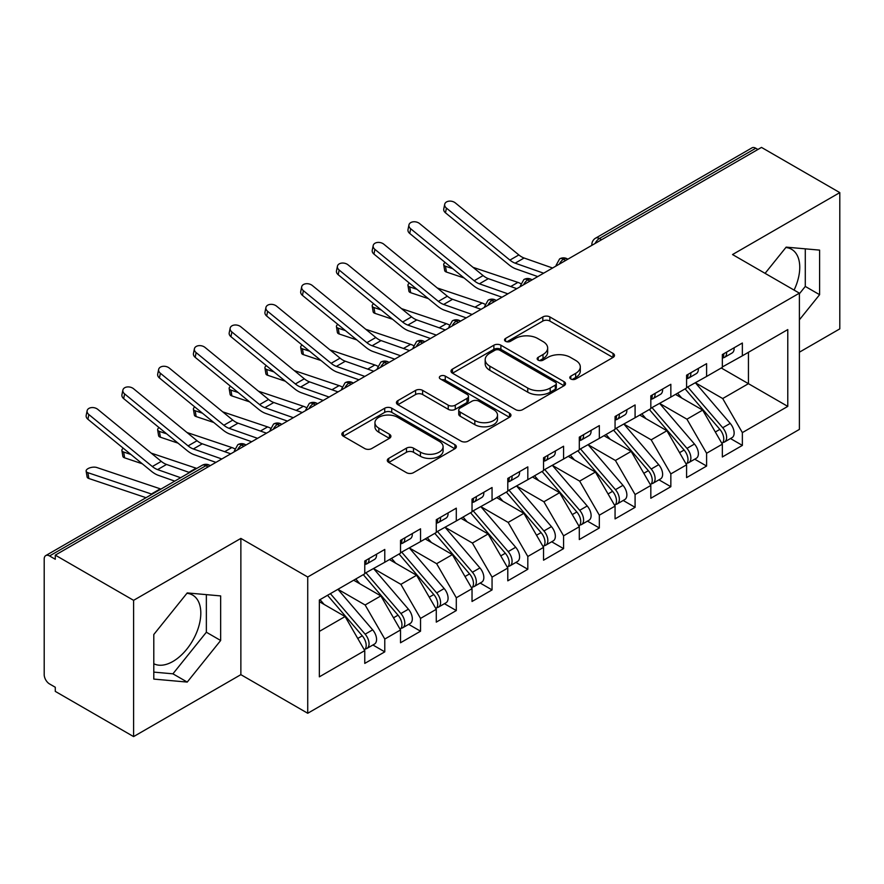 <?xml version="1.0" encoding="UTF-8"?>
<svg xmlns="http://www.w3.org/2000/svg" width="884" height="884" viewBox="0 0 884 884"><rect width="100%" height="100%" fill="white"/><g stroke="black" fill="none" stroke-linecap="round" stroke-linejoin="round"><path stroke-width="1.33" d="M570.832 378.993A3.47 2.011 0 0 0 575.738 378.993L613.032 357.456A4.961 2.862 0 0 0 614.49 355.434A4.961 2.862 0 0 0 613.032 353.412L549.859 316.936A4.961 2.862 0 0 0 542.831 316.936L505.549 338.462A3.47 2.011 0 0 0 504.532 339.887A3.47 2.011 0 0 0 505.549 341.301A3.47 2.011 0 0 0 510.455 341.301L515.284 338.517A15.879 9.171 0 0 1 537.748 338.517L543.008 341.555A15.879 9.171 0 0 1 547.66 348.042A15.879 9.171 0 0 1 543.008 354.517L538.19 357.313A3.47 2.011 0 0 0 537.163 358.727A3.47 2.011 0 0 0 538.19 360.142A3.47 2.011 0 0 0 543.096 360.142L547.925 357.357A15.879 9.171 0 0 1 570.39 357.357L575.65 360.396A15.879 9.171 0 0 1 580.302 366.882A15.879 9.171 0 0 1 575.65 373.368L570.832 376.153A3.47 2.011 0 0 0 569.804 377.567A3.47 2.011 0 0 0 570.832 378.993L570.832 376.153M153.794 663.729A39.449 22.774 120 0 0 172.921 661.453A39.449 22.774 120 0 0 198.69 626.69A39.449 22.774 120 0 0 192.646 595.087A39.449 22.774 120 0 0 186.922 593.308M785.854 247.509A39.449 22.774 -60 0 1 791.578 249.288A39.449 22.774 -60 0 1 794.086 290.085M388.75 458.376A4.961 2.862 0 0 0 387.303 460.398A4.961 2.862 0 0 0 388.75 462.431L406.474 472.664A4.961 2.862 0 0 0 413.502 472.664L454.917 448.752A4.961 2.862 0 0 0 456.365 446.718A4.961 2.862 0 0 0 454.917 444.696L391.734 408.22A4.961 2.862 0 0 0 384.717 408.22L343.301 432.132A4.961 2.862 0 0 0 341.854 434.154A4.961 2.862 0 0 0 343.301 436.188L364.716 448.542A4.961 2.862 0 0 0 371.733 448.542L389.457 438.309A4.961 2.862 0 0 0 390.916 436.287A4.961 2.862 0 0 0 389.457 434.265L378.838 428.132A13.282 7.669 0 0 1 374.949 422.707A13.282 7.669 0 0 1 383.148 415.624A13.282 7.669 0 0 1 397.612 417.292L439.204 441.304A13.282 7.669 0 0 1 443.094 446.718A13.282 7.669 0 0 1 434.906 453.801A13.282 7.669 0 0 1 420.43 452.144L413.502 448.144A4.961 2.862 0 0 0 406.474 448.144L388.75 458.376L388.75 462.431M799.39 352.197L839.8 328.87L839.8 192.613L761.489 147.407L55.283 555.13L55.283 559.263L49.559 555.959A7.58 4.376 -120 0 0 45.769 555.583A7.58 4.376 -120 0 0 44.2 559.053L44.2 674.658A7.58 4.376 -120 0 0 49.559 683.951L55.283 687.255L55.283 691.387L133.595 736.593L240.868 674.658L307.731 713.266L307.731 577.009L240.868 538.411L133.595 600.335L55.283 555.13M839.8 192.613L732.527 254.548L799.39 293.156L307.731 577.009M515.637 409.635A4.961 2.862 0 0 0 522.654 409.635L564.069 385.733A4.961 2.862 0 0 0 565.528 383.7A4.961 2.862 0 0 0 564.069 381.678L500.897 345.202A4.961 2.862 0 0 0 493.869 345.202L452.453 369.114A4.961 2.862 0 0 0 451.006 371.136A4.961 2.862 0 0 0 452.453 373.17L515.637 409.635M441.735 379.744A3.47 2.011 0 0 1 445.26 380.231L445.26 376.098L509.493 413.182A4.961 2.862 0 0 1 510.952 415.215A4.961 2.862 0 0 1 509.493 417.237L468.078 441.149A4.961 2.862 0 0 1 461.061 441.149L397.877 404.673L397.877 400.618A4.961 2.862 0 0 0 396.43 402.651A4.961 2.862 0 0 0 397.877 404.673M397.877 400.618L415.602 390.385A4.961 2.862 0 0 1 422.629 390.385L448.243 405.181A4.961 2.862 0 0 0 455.271 405.181L467.028 398.397A4.961 2.862 0 0 0 468.476 396.363A4.961 2.862 0 0 0 467.028 394.341L440.354 378.938A3.47 2.011 0 0 1 439.337 377.523A3.47 2.011 0 0 1 441.481 375.667A3.47 2.011 0 0 1 445.26 376.098M307.731 713.266L799.39 429.403L799.39 293.156M721.267 367.987L787.777 406.386L787.777 329.588L742.361 355.81L742.361 343.014L722.339 354.572L722.339 367.368L706.603 376.451L706.603 363.656L686.581 375.214L686.581 388.01L670.846 397.093L670.846 384.297L650.823 395.855L650.823 408.662L635.088 417.745L635.088 404.938L615.065 416.508L615.065 429.304L599.33 438.387L599.33 425.591L579.307 437.149L579.307 449.945L563.572 459.028L563.572 446.232L543.549 457.79L543.549 470.586L527.814 479.68L527.814 466.874L507.792 478.432L507.792 491.239L492.057 500.322L492.057 487.515L472.034 499.084L472.034 511.88L456.299 520.963L456.299 508.167L436.276 519.726L436.276 532.522L420.541 541.605L420.541 528.809L400.518 540.367L400.518 553.174L384.783 562.257L384.783 549.45L364.761 561.009L364.761 573.815L319.356 600.026L319.356 676.835L364.761 650.613L345.103 616.546L319.356 601.684M787.777 406.386L742.361 432.608L722.692 398.54L695.52 382.849M730.471 438.541L742.361 445.403L742.361 432.608M742.361 445.403L722.339 456.973L722.339 444.166L706.603 453.249L686.934 419.193L659.762 403.502M694.725 459.194L706.603 466.056L706.603 453.249M706.603 466.056L686.581 477.614L686.581 464.807L670.846 473.901L651.176 439.834L624.005 424.143M658.967 479.835L670.846 486.697L670.846 473.901M670.846 486.697L650.823 498.256L650.823 485.46L635.088 494.543L615.419 460.476L588.247 444.785M623.209 500.477L635.088 507.339L635.088 494.543M635.088 507.339L615.065 518.897L615.065 506.101L599.33 515.184L579.661 481.117L552.489 465.426M587.451 521.118L599.33 527.98L599.33 515.184M599.33 527.98L579.307 539.549L579.307 526.742L563.572 535.826L543.903 501.769L516.731 486.078M551.693 541.77L563.572 548.632L563.572 535.826M563.572 548.632L543.549 560.191L543.549 547.395L527.814 556.478L508.156 522.411L480.973 506.72M515.936 562.412L527.814 569.274L527.814 556.478M527.814 569.274L507.792 580.832L507.792 568.036L492.057 577.119L472.399 543.052L445.216 527.361M480.178 583.053L492.057 589.915L492.057 577.119M492.057 589.915L472.034 601.474L472.034 588.678L456.299 597.761L436.641 563.694L409.458 548.014M444.42 603.695L456.299 610.557L456.299 597.761M456.299 610.557L436.276 622.126L436.276 609.319L420.541 618.402L400.883 584.346L373.7 568.655M408.662 624.347L420.541 631.209L420.541 618.402M420.541 631.209L400.518 642.767L400.518 629.972L384.783 639.055L365.125 604.987L337.942 589.296M372.904 644.989L384.783 651.851L384.783 639.055M384.783 651.851L364.761 663.409L364.761 650.613M364.761 573.396L384.783 562.257M319.356 631.408L345.103 616.546M400.518 552.754L420.541 541.605M365.125 604.987L380.86 595.904L353.677 580.213M400.518 629.972L380.86 595.904M436.276 532.113L456.299 520.963M400.883 584.346L416.607 575.263L389.435 559.572M436.276 609.319L416.607 575.263M472.034 511.471L492.057 500.322M436.641 563.694L452.365 554.611L425.193 538.92M472.034 588.678L452.365 554.611M507.792 490.819L527.814 479.68M472.399 543.052L488.123 533.969L460.951 518.278M507.792 568.036L488.123 533.969M543.549 470.178L563.572 459.028M508.156 522.411L523.88 513.328L496.709 497.637M543.549 547.395L523.88 513.328M579.307 449.536L599.33 438.387M543.903 501.769L559.638 492.686L532.466 476.995M579.307 526.742L559.638 492.686M615.065 428.895L635.088 417.745M579.661 481.117L595.396 472.034L568.224 456.343M615.065 506.101L595.396 472.034M650.823 408.242L670.846 397.093M615.419 460.476L631.154 451.392L603.982 435.702M650.823 485.46L631.154 451.392M686.581 387.601L706.603 376.451M651.176 439.834L666.912 430.751L639.74 415.06M686.581 464.807L666.912 430.751M757.919 149.473L755.776 148.236L599.418 238.503L601.562 239.741M595.131 243.454A7.58 4.376 120 0 1 599.418 238.503A7.58 4.376 60 0 0 595.628 238.127L751.975 147.86A7.58 4.376 60 0 1 755.776 148.236M722.339 366.959L742.361 355.81M722.692 398.54L748.439 383.678L748.439 352.296L787.777 329.588M686.934 419.193L702.669 410.11L675.498 394.419M722.339 444.166L702.669 410.11M133.595 600.335L133.595 736.593M799.39 319.831L819.601 294.692L819.601 250.117L786.163 247.133L765.091 273.344M240.868 674.658L240.868 538.411M220.657 640.491L220.657 595.915L187.231 592.921L153.794 634.513L153.794 679.089L187.231 682.083L220.657 640.491L206.359 632.226L206.359 594.634M565.627 260.482L563.484 259.244A7.58 4.376 -120 0 0 559.694 258.868A7.58 4.376 -120 0 0 559.605 258.924L556.08 265.333A7.58 4.376 0 0 0 556.158 265.951M529.87 281.123L527.726 279.885A7.58 4.376 -120 0 0 523.936 279.51A7.58 4.376 -120 0 0 523.847 279.565L520.322 285.974A7.58 4.376 0 0 0 520.4 286.604M494.112 301.776L491.968 300.538A7.58 4.376 -120 0 0 488.178 300.162A7.58 4.376 -120 0 0 488.09 300.206L484.565 306.626A7.58 4.376 0 0 0 484.642 307.245M458.354 322.417L456.21 321.179A7.58 4.376 -120 0 0 452.42 320.804A7.58 4.376 -120 0 0 452.332 320.859L448.807 327.268A7.58 4.376 0 0 0 448.884 327.887M422.596 343.058L420.452 341.821A7.58 4.376 -120 0 0 416.662 341.445A7.58 4.376 -120 0 0 416.574 341.5L413.049 347.909A7.58 4.376 0 0 0 413.126 348.528M386.849 363.711L384.695 362.462A7.58 4.376 -120 0 0 380.905 362.086A7.58 4.376 -120 0 0 380.816 362.142L377.291 368.551A7.58 4.376 0 0 0 377.369 369.18M351.092 384.352L348.937 383.115A7.58 4.376 -120 0 0 345.147 382.739A7.58 4.376 -120 0 0 345.058 382.794L341.533 389.203A7.58 4.376 0 0 0 341.611 389.822M315.334 404.994L313.179 403.756A7.58 4.376 -120 0 0 309.389 403.38A7.58 4.376 -120 0 0 309.301 403.435L305.776 409.844A7.58 4.376 0 0 0 305.853 410.463M279.576 425.635L277.432 424.397A7.58 4.376 -120 0 0 273.631 424.022A7.58 4.376 -120 0 0 273.543 424.077L270.018 430.486A7.58 4.376 0 0 0 270.095 431.116M243.818 446.287L241.675 445.039A7.58 4.376 -120 0 0 237.873 444.663A7.58 4.376 -120 0 0 237.785 444.718L234.26 451.127A7.58 4.376 0 0 0 234.337 451.757M799.39 293.775L805.291 286.438L805.291 248.846M805.291 286.438L819.601 294.692M153.794 672.116L172.921 673.818L206.359 632.226M172.921 673.818L187.231 682.083M572.213 379.479L575.65 377.501A15.879 9.171 0 0 0 580.302 371.015L580.302 366.882M547.66 348.042L547.66 352.163A15.879 9.171 0 0 1 543.008 358.65L539.572 360.639M612.966 357.501L549.859 321.058A4.961 2.862 0 0 0 542.831 321.058L506.93 341.788M564.003 385.767L500.897 349.335A4.961 2.862 0 0 0 493.869 349.335L452.52 373.203M555.296 385.126A3.47 2.011 0 0 0 556.312 383.7A3.47 2.011 0 0 0 555.296 382.286L499.836 350.263A3.47 2.011 0 0 0 494.929 350.263L489.835 353.202A15.879 9.171 0 0 0 485.183 359.689A15.879 9.171 0 0 0 489.835 366.175L527.748 388.054A15.879 9.171 0 0 0 550.202 388.054L555.296 385.126L555.296 389.247A3.47 2.011 0 0 0 556.312 387.833L556.312 383.7M485.183 359.689L485.183 363.821A15.879 9.171 0 0 0 489.835 370.308L489.835 366.175M555.296 389.247L550.202 392.187A15.879 9.171 0 0 1 527.748 392.187L489.835 370.308M397.944 404.717L415.602 394.518L415.602 390.385M468.476 396.363L468.476 400.496A4.961 2.862 0 0 1 467.028 402.518L455.271 409.314A4.961 2.862 0 0 1 448.243 409.314L422.629 394.518A4.961 2.862 0 0 0 415.602 394.518M445.26 380.231L509.427 417.281M474.83 420.53A13.282 7.669 0 0 0 489.305 422.198A13.282 7.669 0 0 0 497.504 415.115A13.282 7.669 0 0 0 493.615 409.69L478.962 401.226A4.961 2.862 0 0 0 471.934 401.226L460.177 408.021A4.961 2.862 0 0 0 458.73 410.043A4.961 2.862 0 0 0 460.177 412.077L474.83 420.53L474.83 424.663A13.282 7.669 0 0 0 489.305 426.32A13.282 7.669 0 0 0 497.504 419.237L497.504 415.115M458.73 410.043L458.73 414.176A4.961 2.862 0 0 0 460.177 416.198L460.177 412.077M474.83 424.663L460.177 416.198M443.094 446.718L443.094 450.851A13.282 7.669 0 0 1 434.906 457.934A13.282 7.669 0 0 1 420.43 456.277L413.502 452.265A4.961 2.862 0 0 0 406.474 452.265L388.816 462.465M374.949 422.707L374.949 426.839A13.282 7.669 0 0 0 378.838 432.254L378.838 428.132M389.391 438.353L378.838 432.254M454.851 448.785L391.734 412.353A4.961 2.862 0 0 0 384.717 412.353L343.368 436.221M687.962 387.214L722.725 427.734A10.111 5.834 60 0 1 726.626 437.348A10.111 5.834 60 0 1 724.537 441.978L732.04 437.646A10.111 5.834 -120 0 0 734.14 433.016A10.111 5.834 -120 0 0 730.228 423.403L695.476 382.882M724.537 441.978A10.111 5.834 60 0 1 722.902 442.442M685.1 388.872L719.863 429.381A10.111 5.834 60 0 1 723.764 438.994A10.111 5.834 60 0 1 721.93 443.459M464.089 277.974L446.431 272.051A6.321 2.829 170.7 0 1 444.663 270.493L443.713 264.692A6.321 2.829 -9.3 0 0 445.481 266.25L452.741 268.681M445.149 262.471A6.321 2.829 -9.3 0 0 443.713 264.692M681.719 398.01L677.597 393.203M473.028 267.333L517.902 282.394A25.282 14.597 60 0 1 520.698 283.598M722.339 358.506A10.111 5.834 -120 0 0 723.764 354.373A10.111 5.834 -120 0 0 723.753 353.755M722.902 357.821A10.111 5.834 -120 0 0 724.537 357.357A10.111 5.834 -120 0 0 726.626 352.727A10.111 5.834 -120 0 0 726.604 352.108M734.118 347.766A10.111 5.834 60 0 1 734.14 348.384A10.111 5.834 60 0 1 732.04 353.014L724.537 357.357M552.577 268.018L524.09 258.006A18.708 10.807 60 0 1 518.853 254.935L455.37 202.944A6.321 4.321 11.4 0 0 448.939 201.165A6.321 4.321 11.4 0 0 444.707 204.27A6.321 4.321 11.4 0 0 446.431 208.105L445.481 212.812A6.321 4.321 -168.6 0 1 443.757 208.978L444.707 204.27M543.638 273.189L515.151 263.167A18.708 10.807 60 0 1 509.913 260.095L446.431 208.105M445.481 212.812L508.963 264.802A25.282 14.597 -120 0 0 516.046 268.946L537.748 276.582M652.204 407.856L686.967 448.376A10.111 5.834 60 0 1 690.868 457.989A10.111 5.834 60 0 1 688.78 462.619L696.283 458.288A10.111 5.834 -120 0 0 698.382 453.658A10.111 5.834 -120 0 0 694.47 444.044L659.718 403.524M688.78 462.619A10.111 5.834 60 0 1 687.144 463.094M649.342 409.513L684.106 450.033A10.111 5.834 60 0 1 688.006 459.647A10.111 5.834 60 0 1 686.172 464.111M428.331 298.626L410.673 292.692A6.321 2.829 170.7 0 1 408.905 291.134L407.955 285.333A6.321 2.829 -9.3 0 0 409.723 286.891L416.983 289.333M409.391 283.112A6.321 2.829 -9.3 0 0 407.955 285.333M645.961 418.651L641.839 413.845M437.271 287.974L482.145 303.035A25.282 14.597 60 0 1 484.94 304.24M616.446 428.508L651.21 469.028A10.111 5.834 60 0 1 655.11 478.631A10.111 5.834 60 0 1 653.022 483.261L660.525 478.929A10.111 5.834 -120 0 0 662.624 474.299A10.111 5.834 -120 0 0 658.713 464.686L623.96 424.165M653.022 483.261A10.111 5.834 60 0 1 651.386 483.736M613.584 430.154L648.348 470.675A10.111 5.834 60 0 1 652.248 480.288A10.111 5.834 60 0 1 650.414 484.752M392.573 319.268L374.915 313.345A6.321 2.829 170.7 0 1 373.147 311.787L372.197 305.974A6.321 2.829 -9.3 0 0 373.965 307.533L381.225 309.975M373.634 303.753A6.321 2.829 -9.3 0 0 372.197 305.974M610.203 439.293L606.081 434.486M401.513 308.627L446.387 323.688A25.282 14.597 60 0 1 449.183 324.892M580.689 449.149L615.452 489.67A10.111 5.834 60 0 1 619.352 499.283A10.111 5.834 60 0 1 617.264 503.913L624.767 499.571A10.111 5.834 -120 0 0 626.866 494.941A10.111 5.834 -120 0 0 622.966 485.327L588.203 444.818M617.264 503.913A10.111 5.834 60 0 1 615.629 504.377M577.827 450.796L612.59 491.316A10.111 5.834 60 0 1 616.491 500.93A10.111 5.834 60 0 1 614.656 505.394M356.816 339.909L339.158 333.986A6.321 2.829 170.7 0 1 337.39 332.428L336.439 326.627A6.321 2.829 -9.3 0 0 338.207 328.185L345.467 330.616M337.876 324.395A6.321 2.829 -9.3 0 0 336.439 326.627M574.445 459.934L570.324 455.138M365.755 329.268L410.629 344.329A25.282 14.597 60 0 1 413.425 345.534M544.931 469.791L579.694 510.311A10.111 5.834 60 0 1 583.595 519.925A10.111 5.834 60 0 1 581.506 524.555L589.009 520.223A10.111 5.834 -120 0 0 591.109 515.593A10.111 5.834 -120 0 0 587.208 505.979L552.445 465.459M581.506 524.555A10.111 5.834 60 0 1 579.871 525.019M542.069 471.448L576.832 511.969A10.111 5.834 60 0 1 580.744 521.571A10.111 5.834 60 0 1 578.898 526.035M321.058 360.55L303.4 354.628A6.321 2.829 170.7 0 1 301.632 353.07L300.682 347.268A6.321 2.829 -9.3 0 0 302.45 348.826L309.709 351.268M302.118 345.047A6.321 2.829 -9.3 0 0 300.682 347.268M538.688 480.587L534.566 475.78M329.997 349.909L374.871 364.97A25.282 14.597 60 0 1 377.667 366.175M686.581 379.148A10.111 5.834 -120 0 0 688.006 375.015A10.111 5.834 -120 0 0 687.995 374.396M687.144 378.462A10.111 5.834 -120 0 0 688.78 377.998A10.111 5.834 -120 0 0 690.868 373.368A10.111 5.834 -120 0 0 690.857 372.75M698.36 368.418A10.111 5.834 60 0 1 698.382 369.026A10.111 5.834 60 0 1 696.283 373.656L688.78 377.998M516.82 288.67L488.333 278.648A18.708 10.807 60 0 1 483.095 275.576L419.613 223.586A6.321 4.321 11.4 0 0 413.182 221.818A6.321 4.321 11.4 0 0 408.949 224.912A6.321 4.321 11.4 0 0 410.673 228.746L409.723 233.453A6.321 4.321 -168.6 0 1 407.999 229.619L408.949 224.912M507.88 293.831L479.393 283.808A18.708 10.807 60 0 1 474.156 280.736L410.673 228.746M409.723 233.453L473.205 285.444A25.282 14.597 -120 0 0 480.288 289.587L501.99 297.223M650.823 399.789A10.111 5.834 -120 0 0 652.248 395.667A10.111 5.834 -120 0 0 652.237 395.049M651.386 399.104A10.111 5.834 -120 0 0 653.022 398.64A10.111 5.834 -120 0 0 655.11 394.01A10.111 5.834 -120 0 0 655.099 393.391M662.602 389.059A10.111 5.834 60 0 1 662.624 389.678A10.111 5.834 60 0 1 660.525 394.308L653.022 398.64M481.062 309.312L452.586 299.289A18.708 10.807 60 0 1 447.337 296.217L383.855 244.227A6.321 4.321 11.4 0 0 377.424 242.459A6.321 4.321 11.4 0 0 373.192 245.553A6.321 4.321 11.4 0 0 374.915 249.387L373.965 254.095A6.321 4.321 -168.6 0 1 372.241 250.26L373.192 245.553M472.122 314.472L443.646 304.45A18.708 10.807 60 0 1 438.398 301.378L374.915 249.387M373.965 254.095L437.447 306.085A25.282 14.597 -120 0 0 444.53 310.229L466.233 317.875M615.065 420.43A10.111 5.834 -120 0 0 616.491 416.309A10.111 5.834 -120 0 0 616.479 415.69M615.629 419.756A10.111 5.834 -120 0 0 617.264 419.281A10.111 5.834 -120 0 0 619.352 414.651A10.111 5.834 -120 0 0 619.341 414.032M626.844 409.701A10.111 5.834 60 0 1 626.866 410.32A10.111 5.834 60 0 1 624.767 414.95L617.264 419.281M445.304 329.953L416.828 319.931A18.708 10.807 60 0 1 411.579 316.87L348.097 264.88A6.321 4.321 11.4 0 0 341.677 263.101A6.321 4.321 11.4 0 0 337.434 266.206A6.321 4.321 11.4 0 0 339.158 270.04L338.207 274.736A6.321 4.321 -168.6 0 1 336.484 270.902L337.434 266.206M436.364 335.113L407.889 325.091A18.708 10.807 60 0 1 402.64 322.03L339.158 270.04M338.207 274.736L401.69 326.726A25.282 14.597 -120 0 0 408.773 330.881L430.475 338.517M579.307 441.083A10.111 5.834 -120 0 0 580.744 436.95A10.111 5.834 -120 0 0 580.722 436.331M579.871 440.398A10.111 5.834 -120 0 0 581.506 439.934A10.111 5.834 -120 0 0 583.595 435.304A10.111 5.834 -120 0 0 583.584 434.685M591.087 430.342A10.111 5.834 60 0 1 591.109 430.961A10.111 5.834 60 0 1 589.009 435.591L581.506 439.934M409.546 350.605L381.07 340.583A18.708 10.807 60 0 1 375.822 337.511L312.339 285.521A6.321 4.321 11.4 0 0 305.919 283.742A6.321 4.321 11.4 0 0 301.676 286.847A6.321 4.321 11.4 0 0 303.4 290.681L302.45 295.389A6.321 4.321 -168.6 0 1 300.726 291.554L301.676 286.847M400.607 355.766L372.131 345.743A18.708 10.807 60 0 1 366.882 342.672L303.4 290.681M302.45 295.389L365.932 347.379A25.282 14.597 -120 0 0 373.015 351.523L394.717 359.158M509.173 490.432L543.936 530.952A10.111 5.834 60 0 1 547.837 540.566A10.111 5.834 60 0 1 545.748 545.196L553.251 540.864A10.111 5.834 -120 0 0 555.351 536.234A10.111 5.834 -120 0 0 551.45 526.621L516.687 486.101M545.748 545.196A10.111 5.834 60 0 1 544.113 545.671M506.322 492.09L541.074 532.61A10.111 5.834 60 0 1 544.986 542.223A10.111 5.834 60 0 1 543.141 546.688M285.3 381.203L267.642 375.269A6.321 2.829 170.7 0 1 265.874 373.711L264.924 367.91A6.321 2.829 -9.3 0 0 266.692 369.468L273.952 371.91M266.36 365.689A6.321 2.829 -9.3 0 0 264.924 367.91M502.93 501.228L498.808 496.421M294.239 370.551L339.113 385.612A25.282 14.597 60 0 1 341.92 386.816M543.549 461.724A10.111 5.834 -120 0 0 544.986 457.592A10.111 5.834 -120 0 0 544.964 456.973M544.113 461.039A10.111 5.834 -120 0 0 545.748 460.575A10.111 5.834 -120 0 0 547.837 455.945A10.111 5.834 -120 0 0 547.826 455.326M555.329 450.995A10.111 5.834 60 0 1 555.351 451.602A10.111 5.834 60 0 1 553.251 456.232L545.748 460.575M373.788 371.247L345.312 361.224A18.708 10.807 60 0 1 340.064 358.153L276.582 306.162A6.321 4.321 11.4 0 0 270.161 304.394A6.321 4.321 11.4 0 0 265.918 307.488A6.321 4.321 11.4 0 0 267.642 311.323L266.692 316.03A6.321 4.321 -168.6 0 1 264.968 312.196L265.918 307.488M364.849 376.407L336.373 366.385A18.708 10.807 60 0 1 331.124 363.313L267.642 311.323M266.692 316.03L330.174 368.02A25.282 14.597 -120 0 0 337.257 372.164L358.959 379.8M473.415 511.085L508.178 551.605A10.111 5.834 60 0 1 512.079 561.207A10.111 5.834 60 0 1 509.991 565.837L517.494 561.506A10.111 5.834 -120 0 0 519.593 556.876A10.111 5.834 -120 0 0 515.692 547.262L480.929 506.742M509.991 565.837A10.111 5.834 60 0 1 508.355 566.312M470.564 512.731L505.317 553.251A10.111 5.834 60 0 1 509.228 562.865A10.111 5.834 60 0 1 507.383 567.329M249.542 401.844L231.884 395.921A6.321 2.829 170.7 0 1 230.116 394.363L229.166 388.562A6.321 2.829 -9.3 0 0 230.934 390.109L238.205 392.551M230.602 386.33A6.321 2.829 -9.3 0 0 229.166 388.562M467.172 521.869L463.05 517.063M258.482 391.203L303.356 406.264A25.282 14.597 60 0 1 306.162 407.469M507.792 482.366A10.111 5.834 -120 0 0 509.228 478.244A10.111 5.834 -120 0 0 509.206 477.625M508.355 481.681A10.111 5.834 -120 0 0 509.991 481.216A10.111 5.834 -120 0 0 512.079 476.587A10.111 5.834 -120 0 0 512.068 475.968M519.571 471.636A10.111 5.834 60 0 1 519.593 472.255A10.111 5.834 60 0 1 517.494 476.885L509.991 481.216M338.031 391.888L309.555 381.866A18.708 10.807 60 0 1 304.306 378.794L240.824 326.804A6.321 4.321 11.4 0 0 234.404 325.036A6.321 4.321 11.4 0 0 230.16 328.13A6.321 4.321 11.4 0 0 231.884 331.964L230.934 336.671A6.321 4.321 -168.6 0 1 229.21 332.837L230.16 328.13M329.091 397.049L300.615 387.026A18.708 10.807 60 0 1 295.367 383.954L231.884 331.964M230.934 336.671L294.416 388.662A25.282 14.597 -120 0 0 301.499 392.805L323.201 400.452M437.668 531.726L472.421 572.246A10.111 5.834 60 0 1 476.332 581.86A10.111 5.834 60 0 1 474.233 586.49L481.747 582.147A10.111 5.834 -120 0 0 483.835 577.517A10.111 5.834 -120 0 0 479.935 567.915L445.171 527.394M474.233 586.49A10.111 5.834 60 0 1 472.597 586.954M434.806 533.372L469.559 573.893A10.111 5.834 60 0 1 473.47 583.506A10.111 5.834 60 0 1 471.625 587.971M213.784 422.486L196.137 416.563A6.321 2.829 170.7 0 1 194.37 415.005L193.408 409.204A6.321 2.829 -9.3 0 0 195.176 410.762L202.447 413.193M194.845 406.971A6.321 2.829 -9.3 0 0 193.408 409.204M431.414 542.522L427.292 537.715M222.724 411.845L267.598 426.906A25.282 14.597 60 0 1 270.405 428.11M472.034 503.007A10.111 5.834 -120 0 0 473.47 498.885A10.111 5.834 -120 0 0 473.448 498.267M472.597 502.333A10.111 5.834 -120 0 0 474.233 501.858A10.111 5.834 -120 0 0 476.332 497.228A10.111 5.834 -120 0 0 476.31 496.609M483.813 492.277A10.111 5.834 60 0 1 483.835 492.896A10.111 5.834 60 0 1 481.747 497.526L474.233 501.858M302.273 412.53L273.797 402.507A18.708 10.807 60 0 1 268.548 399.446L205.066 347.456A6.321 4.321 11.4 0 0 198.646 345.677A6.321 4.321 11.4 0 0 194.403 348.782A6.321 4.321 11.4 0 0 196.137 352.617L195.176 357.313A6.321 4.321 -168.6 0 1 193.452 353.478L194.403 348.782M293.333 417.69L264.857 407.668A18.708 10.807 60 0 1 259.609 404.607L196.137 352.617M195.176 357.313L258.658 409.303A25.282 14.597 -120 0 0 265.741 413.458L287.444 421.093M401.911 552.367L436.663 592.888A10.111 5.834 60 0 1 440.575 602.501A10.111 5.834 60 0 1 438.475 607.131L445.989 602.8A10.111 5.834 -120 0 0 448.077 598.17A10.111 5.834 -120 0 0 444.177 588.556L409.414 548.036M438.475 607.131A10.111 5.834 60 0 1 436.84 607.595M399.049 554.025L433.801 594.545A10.111 5.834 60 0 1 437.713 604.148A10.111 5.834 60 0 1 435.867 608.623M178.027 443.138L160.38 437.204A6.321 2.829 170.7 0 1 158.612 435.646L157.65 429.845A6.321 2.829 -9.3 0 0 159.418 431.403L166.689 433.845M159.087 427.624A6.321 2.829 -9.3 0 0 157.65 429.845M395.656 563.163L391.535 558.356M186.966 432.486L231.84 447.547A25.282 14.597 60 0 1 234.647 448.752M436.276 523.659A10.111 5.834 -120 0 0 437.713 519.527A10.111 5.834 -120 0 0 437.691 518.908M436.84 522.974A10.111 5.834 -120 0 0 438.475 522.51A10.111 5.834 -120 0 0 440.575 517.88A10.111 5.834 -120 0 0 440.552 517.262M448.055 512.919A10.111 5.834 60 0 1 448.077 513.538A10.111 5.834 60 0 1 445.989 518.168L438.475 522.51M266.515 433.182L238.039 423.16A18.708 10.807 60 0 1 232.79 420.088L169.319 368.098A6.321 4.321 11.4 0 0 162.888 366.33A6.321 4.321 11.4 0 0 158.645 369.424A6.321 4.321 11.4 0 0 160.38 373.258L159.418 377.965A6.321 4.321 -168.6 0 1 157.695 374.131L158.645 369.424M257.575 438.342L229.1 428.32A18.708 10.807 60 0 1 223.851 425.248L160.38 373.258M159.418 377.965L222.901 429.956A25.282 14.597 -120 0 0 229.984 434.099L251.686 441.735M366.153 573.02L400.905 613.529A10.111 5.834 60 0 1 404.817 623.143A10.111 5.834 60 0 1 402.717 627.773L410.231 623.441A10.111 5.834 -120 0 0 412.32 618.811A10.111 5.834 -120 0 0 408.419 609.198L373.656 568.677M402.717 627.773A10.111 5.834 60 0 1 401.082 628.248M363.291 574.666L398.043 615.187A10.111 5.834 60 0 1 401.955 624.8A10.111 5.834 60 0 1 400.109 629.264M142.269 463.78L124.622 457.846A6.321 2.829 170.7 0 1 122.854 456.299L121.893 450.486A6.321 2.829 -9.3 0 0 123.661 452.044L130.931 454.486M123.329 448.265A6.321 2.829 -9.3 0 0 121.893 450.486M359.898 583.805L355.777 578.998M151.208 453.127L196.082 468.188A25.282 14.597 60 0 1 196.734 468.421M400.518 544.301A10.111 5.834 -120 0 0 401.955 540.168A10.111 5.834 -120 0 0 401.933 539.549M401.082 543.616A10.111 5.834 -120 0 0 402.717 543.152A10.111 5.834 -120 0 0 404.817 538.522A10.111 5.834 -120 0 0 404.795 537.903M412.298 533.571A10.111 5.834 60 0 1 412.32 534.19A10.111 5.834 60 0 1 410.231 538.82L402.717 543.152M230.757 453.823L202.281 443.801A18.708 10.807 60 0 1 197.033 440.729L133.561 388.739A6.321 4.321 11.4 0 0 127.13 386.971A6.321 4.321 11.4 0 0 122.887 390.065A6.321 4.321 11.4 0 0 124.622 393.899L123.661 398.607A6.321 4.321 -168.6 0 1 121.937 394.772L122.887 390.065M221.818 458.984L193.342 448.962A18.708 10.807 60 0 1 188.093 445.89L124.622 393.899M123.661 398.607L187.143 450.597A25.282 14.597 -120 0 0 194.226 454.741L215.928 462.376M330.395 593.661L365.147 634.182A10.111 5.834 60 0 1 369.059 643.795A10.111 5.834 60 0 1 366.959 648.414L374.473 644.082A10.111 5.834 -120 0 0 376.562 639.452A10.111 5.834 -120 0 0 372.661 629.839L337.898 589.319M366.959 648.414A10.111 5.834 60 0 1 365.324 648.889M327.533 595.308L362.285 635.828A10.111 5.834 60 0 1 366.197 645.442A10.111 5.834 60 0 1 364.363 649.906M146.037 497.692L88.864 478.498A6.321 2.829 170.7 0 1 87.096 476.94L86.135 471.139A6.321 2.829 -9.3 0 0 87.903 472.686L151.385 494.001A25.282 14.597 60 0 1 152.037 494.233M160.976 489.073A25.282 14.597 60 0 0 160.324 488.841L96.842 467.526A6.321 2.829 -9.3 0 0 89.803 467.846A6.321 2.829 -9.3 0 0 86.135 471.139M324.141 604.446L320.019 599.65M364.761 564.942A10.111 5.834 -120 0 0 366.197 560.821A10.111 5.834 -120 0 0 366.175 560.202M365.324 564.257A10.111 5.834 -120 0 0 366.959 563.793A10.111 5.834 -120 0 0 369.059 559.163A10.111 5.834 -120 0 0 369.037 558.544M376.54 554.213A10.111 5.834 60 0 1 376.562 554.832A10.111 5.834 60 0 1 374.473 559.462L366.959 563.793M189.574 472.553L166.523 464.443A18.708 10.807 60 0 1 161.275 461.371L97.804 409.38A6.321 4.321 11.4 0 0 91.372 407.612A6.321 4.321 11.4 0 0 87.129 410.717A6.321 4.321 11.4 0 0 88.864 414.552L87.903 419.248A6.321 4.321 -168.6 0 1 86.179 415.414L87.129 410.717M180.634 477.714L157.584 469.603A18.708 10.807 60 0 1 152.335 466.531L88.864 414.552M87.903 419.248L151.385 471.238A25.282 14.597 -120 0 0 158.468 475.382L174.745 481.117M208.06 466.929L205.917 465.691L49.559 555.959M210.282 465.647L209.707 465.316A7.58 4.376 120 0 0 205.917 465.691A7.58 4.376 -120 0 0 202.116 465.316L45.769 555.583M567.848 259.2L567.274 258.868A7.58 4.376 120 0 0 563.484 259.244A7.58 4.376 120 0 0 559.373 264.095M591.838 245.354L591.838 244.691A7.58 4.376 0 0 0 591.915 245.31M532.091 279.841L531.516 279.51A7.58 4.376 120 0 0 527.726 279.885A7.58 4.376 120 0 0 523.615 284.747M496.333 300.494L495.758 300.162A7.58 4.376 120 0 0 491.968 300.538A7.58 4.376 120 0 0 487.858 305.389M460.575 321.135L460.012 320.804A7.58 4.376 120 0 0 456.21 321.179A7.58 4.376 120 0 0 452.1 326.03M424.828 341.776L424.254 341.445A7.58 4.376 120 0 0 420.452 341.821A7.58 4.376 120 0 0 416.342 346.672M389.071 362.418L388.496 362.086A7.58 4.376 120 0 0 384.695 362.462A7.58 4.376 120 0 0 380.584 367.324M353.313 383.07L352.738 382.739A7.58 4.376 120 0 0 348.937 383.115A7.58 4.376 120 0 0 344.826 387.966M317.555 403.712L316.98 403.38A7.58 4.376 120 0 0 313.179 403.756A7.58 4.376 120 0 0 309.068 408.607M281.797 424.353L281.222 424.022A7.58 4.376 120 0 0 277.432 424.397A7.58 4.376 120 0 0 273.311 429.248M246.039 445.006L245.465 444.663A7.58 4.376 120 0 0 241.675 445.039A7.58 4.376 120 0 0 237.553 449.901M575.65 377.501L575.65 373.368M538.19 360.142L538.19 357.313M543.008 358.65L543.008 354.517M505.549 341.301L505.549 338.462M542.831 321.058L542.831 316.936M549.859 321.058L549.859 316.936M613.032 357.456L613.032 353.412M452.453 373.17L452.453 369.114M493.869 349.335L493.869 345.202M500.897 349.335L500.897 345.202M564.069 385.733L564.069 381.678M527.748 392.187L527.748 388.054M550.202 392.187L550.202 388.054M422.629 394.518L422.629 390.385M448.243 409.314L448.243 405.181M455.271 409.314L455.271 405.181M467.028 402.518L467.028 398.397M509.493 417.237L509.493 413.182M406.474 452.265L406.474 448.144M413.502 452.265L413.502 448.144M420.43 456.277L420.43 452.144M389.457 438.309L389.457 434.265M343.301 436.188L343.301 432.132M384.717 412.353L384.717 408.22M391.734 412.353L391.734 408.22M454.917 448.752L454.917 444.696M445.481 266.25L446.431 272.051M719.863 429.381L715.322 432.011M730.228 423.403L722.725 427.734M517.902 282.394L510.742 286.526M515.151 263.167L524.09 258.006M509.913 260.095L518.853 254.935M409.723 286.891L410.673 292.692M684.106 450.033L679.564 452.652M694.47 444.044L686.967 448.376M482.145 303.035L474.984 307.168M373.965 307.533L374.915 313.345M648.348 470.675L643.806 473.294M658.713 464.686L651.21 469.028M446.387 323.688L439.226 327.82M338.207 328.185L339.158 333.986M612.59 491.316L608.048 493.946M622.966 485.327L615.452 489.67M410.629 344.329L403.469 348.462M302.45 348.826L303.4 354.628M576.832 511.969L572.291 514.587M587.208 505.979L579.694 510.311M374.871 364.97L367.711 369.103M479.393 283.808L488.333 278.648M474.156 280.736L483.095 275.576M443.646 304.45L452.586 299.289M438.398 301.378L447.337 296.217M407.889 325.091L416.828 319.931M402.64 322.03L411.579 316.87M372.131 345.743L381.07 340.583M366.882 342.672L375.822 337.511M266.692 369.468L267.642 375.269M541.074 532.61L536.533 535.229M551.45 526.621L543.936 530.952M339.113 385.612L331.953 389.745M336.373 366.385L345.312 361.224M331.124 363.313L340.064 358.153M230.934 390.109L231.884 395.921M505.317 553.251L500.775 555.881M515.692 547.262L508.178 551.605M303.356 406.264L296.195 410.397M300.615 387.026L309.555 381.866M295.367 383.954L304.306 378.794M195.176 410.762L196.137 416.563M469.559 573.893L465.017 576.523M479.935 567.915L472.421 572.246M267.598 426.906L260.437 431.038M264.857 407.668L273.797 402.507M259.609 404.607L268.548 399.446M159.418 431.403L160.38 437.204M433.801 594.545L429.259 597.164M444.177 588.556L436.663 592.888M231.84 447.547L224.68 451.68M229.1 428.32L238.039 423.16M223.851 425.248L232.79 420.088M123.661 452.044L124.622 457.846M398.043 615.187L393.502 617.806M408.419 609.198L400.905 613.529M196.082 468.188L188.922 472.332M193.342 448.962L202.281 443.801M188.093 445.89L197.033 440.729M87.903 472.686L88.864 478.498M362.285 635.828L357.744 638.458M372.661 629.839L365.147 634.182M160.324 488.841L151.385 494.001M157.584 469.603L166.523 464.443M152.335 466.531L161.275 461.371M567.274 258.868A7.58 7.58 0 0 0 559.694 258.868M595.628 238.127A7.58 7.58 0 0 0 591.838 244.691M531.516 279.51A7.58 7.58 0 0 0 523.936 279.51M556.08 265.333L556.08 265.996M495.758 300.162A7.58 7.58 0 0 0 488.178 300.162M520.322 285.974L520.322 286.648M460.012 320.804A7.58 7.58 0 0 0 452.42 320.804M484.565 306.626L484.565 307.289M424.254 341.445A7.58 7.58 0 0 0 416.662 341.445M448.807 327.268L448.807 327.931M388.496 362.086A7.58 7.58 0 0 0 380.905 362.086M413.049 347.909L413.049 348.572M352.738 382.739A7.58 7.58 0 0 0 345.147 382.739M377.291 368.551L377.291 369.225M316.98 403.38A7.58 7.58 0 0 0 309.389 403.38M341.533 389.203L341.533 389.866M281.222 424.022A7.58 7.58 0 0 0 273.631 424.022M305.776 409.844L305.776 410.507M245.465 444.663A7.58 7.58 0 0 0 237.873 444.663M270.018 430.486L270.018 431.16M209.707 465.316A7.58 7.58 0 0 0 202.116 465.316M234.26 451.127L234.26 451.801"/></g></svg>
